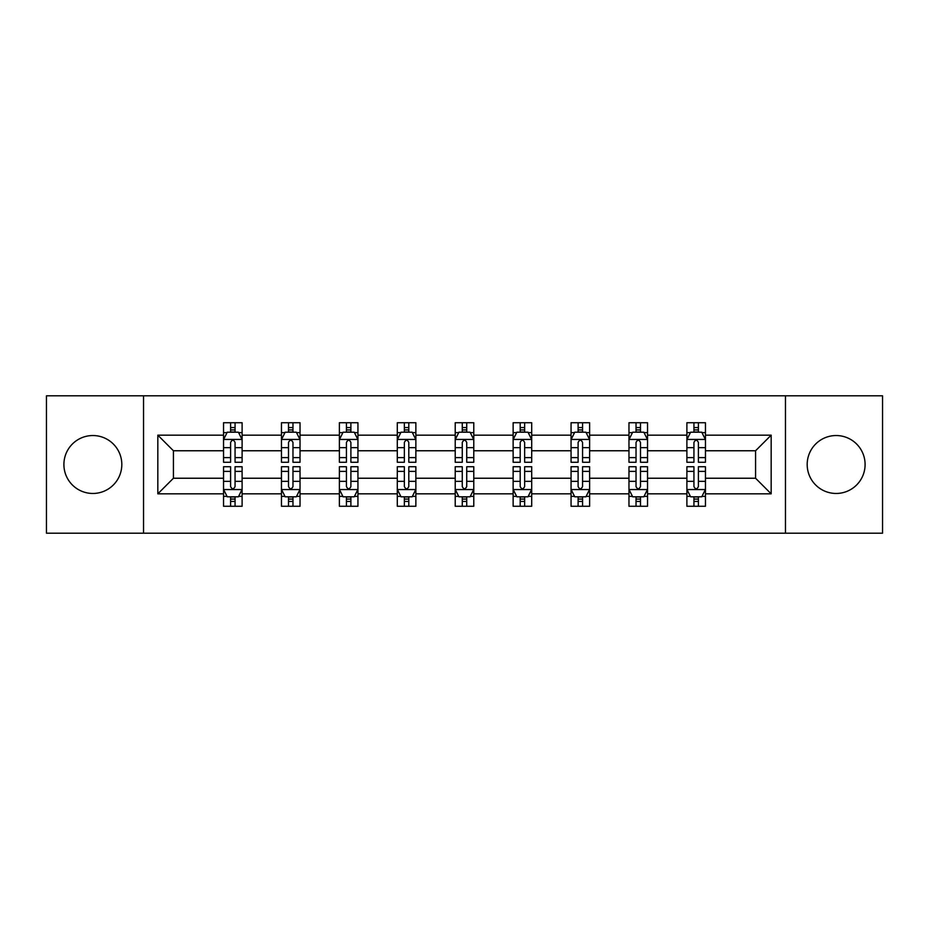 <?xml version="1.0" encoding="UTF-8"?>
<svg xmlns="http://www.w3.org/2000/svg" width="929" height="929" viewBox="0 0 929 929"><rect width="100%" height="100%" fill="white"/><g stroke="black" fill="none" stroke-linecap="round" stroke-linejoin="round"><path stroke-width="1.39" d="M836.146 435.538A28.962 28.962 0 0 0 807.185 464.5A28.962 28.962 0 0 0 836.146 493.462A28.962 28.962 0 0 0 865.096 464.5A28.962 28.962 0 0 0 836.146 435.538M92.854 435.538A28.962 28.962 0 0 0 63.904 464.5A28.962 28.962 0 0 0 92.854 493.462A28.962 28.962 0 0 0 121.815 464.5A28.962 28.962 0 0 0 92.854 435.538M785.458 533.188L882.55 533.188L882.55 395.812L785.458 395.812L785.458 533.188L143.542 533.188L143.542 395.812L46.45 395.812L46.45 533.188L143.542 533.188M705.459 493.833L705.459 478.238L755.579 478.238L771.175 493.833L705.459 493.833L705.459 506.27L698.399 506.27L698.399 496.806M785.458 395.812L143.542 395.812M686.891 493.833L647.536 493.833L647.536 478.238L686.891 478.238L686.891 506.27L705.459 506.27L705.459 496.353L701.964 496.353M647.536 493.833L647.536 506.27L640.487 506.27L640.487 496.806M628.968 493.833L589.613 493.833L589.613 478.238L628.968 478.238L628.968 506.27L647.536 506.27L647.536 496.353L644.041 496.353M589.613 493.833L589.613 506.27L582.564 506.27L582.564 496.806M571.056 493.833L531.702 493.833L531.702 478.238L571.056 478.238L571.056 506.27L589.613 506.27L589.613 496.353L586.129 496.353M531.702 493.833L531.702 506.27L524.641 506.27L524.641 496.806M513.133 493.833L473.778 493.833L473.778 478.238L513.133 478.238L513.133 506.27L531.702 506.27L531.702 496.353L528.206 496.353M473.778 493.833L473.778 506.27L466.73 506.27L466.73 496.806M455.222 493.833L415.867 493.833L415.867 478.238L455.222 478.238L455.222 506.27L473.778 506.27L473.778 496.353L470.295 496.353M415.867 493.833L415.867 506.27L408.806 506.27L408.806 496.806M397.298 493.833L357.944 493.833L357.944 478.238L397.298 478.238L397.298 506.27L415.867 506.27L415.867 496.353L412.371 496.353M357.944 493.833L357.944 506.27L350.895 506.27L350.895 496.806M339.387 493.833L300.032 493.833L300.032 478.238L339.387 478.238L339.387 506.27L357.944 506.27L357.944 496.353L354.46 496.353M300.032 493.833L300.032 506.27L292.972 506.27L292.972 496.806M281.464 493.833L242.109 493.833L242.109 478.238L281.464 478.238L281.464 506.27L300.032 506.27L300.032 496.353L296.537 496.353M242.109 493.833L242.109 506.27L235.06 506.27L235.06 496.806M223.541 493.833L157.825 493.833L157.825 435.167L223.541 435.167L223.541 450.762L173.421 450.762L173.421 478.238L223.541 478.238L223.541 506.27L242.109 506.27L242.109 496.353L238.614 496.353M227.036 432.647L223.541 432.647L223.541 422.73L223.541 435.167M230.601 432.194L230.601 422.73L223.541 422.73L242.109 422.73L242.109 435.167L281.464 435.167L281.464 422.73L300.032 422.73L300.032 435.167L339.387 435.167L339.387 422.73L357.944 422.73L357.944 435.167L397.298 435.167L397.298 422.73L415.867 422.73L415.867 435.167L455.222 435.167L455.222 422.73L473.778 422.73L473.778 435.167L513.133 435.167L513.133 422.73L531.702 422.73L531.702 435.167L571.056 435.167L571.056 422.73L589.613 422.73L589.613 435.167L628.968 435.167L628.968 422.73L647.536 422.73L647.536 435.167L686.891 435.167L686.891 422.73L705.459 422.73L705.459 435.167L771.175 435.167L771.175 493.833M686.891 435.167L686.891 450.762L647.536 450.762L647.536 435.167M628.968 435.167L628.968 450.762L589.613 450.762L589.613 435.167M571.056 435.167L571.056 450.762L531.702 450.762L531.702 435.167M513.133 435.167L513.133 450.762L473.778 450.762L473.778 435.167M455.222 435.167L455.222 450.762L415.867 450.762L415.867 435.167M397.298 435.167L397.298 450.762L357.944 450.762L357.944 435.167M339.387 435.167L339.387 450.762L300.032 450.762L300.032 435.167M281.464 435.167L281.464 450.762L242.109 450.762L242.109 435.167M157.825 435.167L173.421 450.762M755.579 478.238L755.579 450.762L705.459 450.762L705.459 435.167M693.94 432.008L698.399 432.008M636.028 432.008L640.487 432.008M578.105 432.008L582.564 432.008M520.194 432.008L524.641 432.008M462.27 432.008L466.73 432.008M404.359 432.008L408.806 432.008M346.436 432.008L350.895 432.008M288.513 432.008L292.972 432.008M230.601 432.008L235.06 432.008M230.601 496.992L235.06 496.992M288.513 496.992L292.972 496.992M346.436 496.992L350.895 496.992M404.359 496.992L408.806 496.992M462.27 496.992L466.73 496.992M520.194 496.992L524.641 496.992M578.105 496.992L582.564 496.992M636.028 496.992L640.487 496.992M693.94 496.992L698.399 496.992M173.421 478.238L157.825 493.833M771.175 435.167L755.579 450.762M235.06 427.561L230.601 427.561M223.541 457.614L223.541 462.27L230.601 462.27L230.601 457.614L223.541 457.614L223.541 450.762M242.109 450.762L242.109 462.27L235.06 462.27L235.06 442.413C233.574 439.545 232.087 439.545 230.601 442.413L230.601 457.614M238.614 432.647L242.109 432.647L242.109 422.73L235.06 422.73L235.06 432.194M242.109 439.626L238.393 432.194L227.257 432.194L223.541 439.626M230.601 501.439L235.06 501.439M242.109 471.386L242.109 466.73L235.06 466.73L235.06 471.386L242.109 471.386L242.109 478.238M223.541 478.238L223.541 466.73L230.601 466.73L230.601 486.587C232.087 489.455 233.574 489.455 235.06 486.587L235.06 471.386M227.036 496.353L223.541 496.353L223.541 506.27L230.601 506.27L230.601 496.806M223.541 489.374L227.257 496.806L238.393 496.806L242.109 489.374M292.972 427.561L288.513 427.561M284.959 432.647L281.464 432.647L281.464 422.73L288.513 422.73L288.513 432.194M281.464 457.614L281.464 462.27L288.513 462.27L288.513 457.614L281.464 457.614L281.464 450.762M300.032 450.762L300.032 462.27L292.972 462.27L292.972 442.413C291.485 439.545 290.011 439.545 288.513 442.413L288.513 457.614M296.537 432.647L300.032 432.647L300.032 422.73L292.972 422.73L292.972 432.194M300.032 439.626L296.316 432.194L285.18 432.194L281.464 439.626M350.895 427.561L346.436 427.561M342.871 432.647L339.387 432.647L339.387 422.73L346.436 422.73L346.436 432.194M339.387 457.614L339.387 462.27L346.436 462.27L346.436 457.614L339.387 457.614L339.387 450.762M357.944 450.762L357.944 462.27L350.895 462.27L350.895 442.413C349.409 439.545 347.922 439.545 346.436 442.413L346.436 457.614M354.46 432.647L357.944 432.647L357.944 422.73L350.895 422.73L350.895 432.194M357.944 439.626L354.228 432.194L343.091 432.194L339.387 439.626M288.513 501.439L292.972 501.439M300.032 471.386L300.032 466.73L292.972 466.73L292.972 471.386L300.032 471.386L300.032 478.238M281.464 478.238L281.464 466.73L288.513 466.73L288.513 486.587C289.999 489.455 291.485 489.455 292.972 486.587L292.972 471.386M284.959 496.353L281.464 496.353L281.464 506.27L288.513 506.27L288.513 496.806M281.464 489.374L285.18 496.806L296.316 496.806L300.032 489.374M346.436 501.439L350.895 501.439M357.944 471.386L357.944 466.73L350.895 466.73L350.895 471.386L357.944 471.386L357.944 478.238M339.387 478.238L339.387 466.73L346.436 466.73L346.436 486.587C347.922 489.455 349.409 489.455 350.895 486.587L350.895 471.386M342.871 496.353L339.387 496.353L339.387 506.27L346.436 506.27L346.436 496.806M339.387 489.374L343.091 496.806L354.228 496.806L357.944 489.374M408.806 427.561L404.359 427.561M400.794 432.647L397.298 432.647L397.298 422.73L404.359 422.73L404.359 432.194M397.298 457.614L397.298 462.27L404.359 462.27L404.359 457.614L397.298 457.614L397.298 450.762M415.867 450.762L415.867 462.27L408.806 462.27L408.806 442.413C407.332 439.545 405.845 439.545 404.359 442.413L404.359 457.614M412.371 432.647L415.867 432.647L415.867 422.73L408.806 422.73L408.806 432.194M415.867 439.626L412.151 432.194L401.014 432.194L397.298 439.626M404.359 501.439L408.806 501.439M415.867 471.386L415.867 466.73L408.806 466.73L408.806 471.386L415.867 471.386L415.867 478.238M397.298 478.238L397.298 466.73L404.359 466.73L404.359 486.587C405.834 489.455 407.32 489.455 408.806 486.587L408.806 471.386M400.794 496.353L397.298 496.353L397.298 506.27L404.359 506.27L404.359 496.806M397.298 489.374L401.014 496.806L412.151 496.806L415.867 489.374M466.73 427.561L462.27 427.561M458.705 432.647L455.222 432.647L455.222 422.73L462.27 422.73L462.27 432.194M455.222 457.614L455.222 462.27L462.27 462.27L462.27 457.614L455.222 457.614L455.222 450.762M473.778 450.762L473.778 462.27L466.73 462.27L466.73 442.413C465.243 439.545 463.757 439.545 462.27 442.413L462.27 457.614M470.295 432.647L473.778 432.647L473.778 422.73L466.73 422.73L466.73 432.194M473.778 439.626L470.074 432.194L458.926 432.194L455.222 439.626M462.27 501.439L466.73 501.439M473.778 471.386L473.778 466.73L466.73 466.73L466.73 471.386L473.778 471.386L473.778 478.238M455.222 478.238L455.222 466.73L462.27 466.73L462.27 486.587C463.757 489.455 465.243 489.455 466.73 486.587L466.73 471.386M458.705 496.353L455.222 496.353L455.222 506.27L462.27 506.27L462.27 496.806M455.222 489.374L458.926 496.806L470.074 496.806L473.778 489.374M524.641 427.561L520.194 427.561M516.629 432.647L513.133 432.647L513.133 422.73L520.194 422.73L520.194 432.194M513.133 457.614L513.133 462.27L520.194 462.27L520.194 457.614L513.133 457.614L513.133 450.762M531.702 450.762L531.702 462.27L524.641 462.27L524.641 442.413C523.166 439.545 521.68 439.545 520.194 442.413L520.194 457.614M528.206 432.647L531.702 432.647L531.702 422.73L524.641 422.73L524.641 432.194M531.702 439.626L527.986 432.194L516.849 432.194L513.133 439.626M520.194 501.439L524.641 501.439M531.702 471.386L531.702 466.73L524.641 466.73L524.641 471.386L531.702 471.386L531.702 478.238M513.133 478.238L513.133 466.73L520.194 466.73L520.194 486.587C521.668 489.455 523.155 489.455 524.641 486.587L524.641 471.386M516.629 496.353L513.133 496.353L513.133 506.27L520.194 506.27L520.194 496.806M513.133 489.374L516.849 496.806L527.986 496.806L531.702 489.374M582.564 427.561L578.105 427.561M574.54 432.647L571.056 432.647L571.056 422.73L578.105 422.73L578.105 432.194M571.056 457.614L571.056 462.27L578.105 462.27L578.105 457.614L571.056 457.614L571.056 450.762M589.613 450.762L589.613 462.27L582.564 462.27L582.564 442.413C581.078 439.545 579.591 439.545 578.105 442.413L578.105 457.614M586.129 432.647L589.613 432.647L589.613 422.73L582.564 422.73L582.564 432.194M589.613 439.626L585.909 432.194L574.772 432.194L571.056 439.626M578.105 501.439L582.564 501.439M589.613 471.386L589.613 466.73L582.564 466.73L582.564 471.386L589.613 471.386L589.613 478.238M571.056 478.238L571.056 466.73L578.105 466.73L578.105 486.587C579.591 489.455 581.078 489.455 582.564 486.587L582.564 471.386M574.54 496.353L571.056 496.353L571.056 506.27L578.105 506.27L578.105 496.806M571.056 489.374L574.772 496.806L585.909 496.806L589.613 489.374M640.487 427.561L636.028 427.561M632.463 432.647L628.968 432.647L628.968 422.73L636.028 422.73L636.028 432.194M628.968 457.614L628.968 462.27L636.028 462.27L636.028 457.614L628.968 457.614L628.968 450.762M647.536 450.762L647.536 462.27L640.487 462.27L640.487 442.413C639.001 439.545 637.515 439.545 636.028 442.413L636.028 457.614M644.041 432.647L647.536 432.647L647.536 422.73L640.487 422.73L640.487 432.194M647.536 439.626L643.82 432.194L632.684 432.194L628.968 439.626M636.028 501.439L640.487 501.439M647.536 471.386L647.536 466.73L640.487 466.73L640.487 471.386L647.536 471.386L647.536 478.238M628.968 478.238L628.968 466.73L636.028 466.73L636.028 486.587C637.515 489.455 638.989 489.455 640.487 486.587L640.487 471.386M632.463 496.353L628.968 496.353L628.968 506.27L636.028 506.27L636.028 496.806M628.968 489.374L632.684 496.806L643.82 496.806L647.536 489.374M698.399 427.561L693.94 427.561M690.386 432.647L686.891 432.647L686.891 422.73L693.94 422.73L693.94 432.194M686.891 457.614L686.891 462.27L693.94 462.27L693.94 457.614L686.891 457.614L686.891 450.762M705.459 450.762L705.459 462.27L698.399 462.27L698.399 442.413C696.913 439.545 695.426 439.545 693.94 442.413L693.94 457.614M701.964 432.647L705.459 432.647L705.459 422.73L698.399 422.73L698.399 432.194M705.459 439.626L701.743 432.194L690.607 432.194L686.891 439.626M693.94 501.439L698.399 501.439M705.459 471.386L705.459 466.73L698.399 466.73L698.399 471.386L705.459 471.386L705.459 478.238M686.891 478.238L686.891 466.73L693.94 466.73L693.94 486.587C695.426 489.455 696.913 489.455 698.399 486.587L698.399 471.386M690.386 496.353L686.891 496.353L686.891 506.27L693.94 506.27L693.94 496.806M686.891 489.374L690.607 496.806L701.743 496.806L705.459 489.374M242.016 439.44L223.634 439.44M242.109 457.614L235.06 457.614M230.601 447.662L223.541 447.662M242.109 447.662L235.06 447.662M235.06 429.918L230.601 429.918M223.634 489.56L242.016 489.56M223.541 471.386L230.601 471.386M235.06 481.338L242.109 481.338M223.541 481.338L230.601 481.338M230.601 499.082L235.06 499.082M299.939 439.44L281.557 439.44M300.032 457.614L292.972 457.614M288.513 447.662L281.464 447.662M300.032 447.662L292.972 447.662M292.972 429.918L288.513 429.918M357.851 439.44L339.48 439.44M357.944 457.614L350.895 457.614M346.436 447.662L339.387 447.662M357.944 447.662L350.895 447.662M350.895 429.918L346.436 429.918M281.557 489.56L299.939 489.56M281.464 471.386L288.513 471.386M292.972 481.338L300.032 481.338M281.464 481.338L288.513 481.338M288.513 499.082L292.972 499.082M339.48 489.56L357.851 489.56M339.387 471.386L346.436 471.386M350.895 481.338L357.944 481.338M339.387 481.338L346.436 481.338M346.436 499.082L350.895 499.082M415.774 439.44L397.391 439.44M415.867 457.614L408.806 457.614M404.359 447.662L397.298 447.662M415.867 447.662L408.806 447.662M408.806 429.918L404.359 429.918M397.391 489.56L415.774 489.56M397.298 471.386L404.359 471.386M408.806 481.338L415.867 481.338M397.298 481.338L404.359 481.338M404.359 499.082L408.806 499.082M473.685 439.44L455.315 439.44M473.778 457.614L466.73 457.614M462.27 447.662L455.222 447.662M473.778 447.662L466.73 447.662M466.73 429.918L462.27 429.918M455.315 489.56L473.685 489.56M455.222 471.386L462.27 471.386M466.73 481.338L473.778 481.338M455.222 481.338L462.27 481.338M462.27 499.082L466.73 499.082M531.609 439.44L513.226 439.44M531.702 457.614L524.641 457.614M520.194 447.662L513.133 447.662M531.702 447.662L524.641 447.662M524.641 429.918L520.194 429.918M513.226 489.56L531.609 489.56M513.133 471.386L520.194 471.386M524.641 481.338L531.702 481.338M513.133 481.338L520.194 481.338M520.194 499.082L524.641 499.082M589.52 439.44L571.149 439.44M589.613 457.614L582.564 457.614M578.105 447.662L571.056 447.662M589.613 447.662L582.564 447.662M582.564 429.918L578.105 429.918M571.149 489.56L589.52 489.56M571.056 471.386L578.105 471.386M582.564 481.338L589.613 481.338M571.056 481.338L578.105 481.338M578.105 499.082L582.564 499.082M647.443 439.44L629.061 439.44M647.536 457.614L640.487 457.614M636.028 447.662L628.968 447.662M647.536 447.662L640.487 447.662M640.487 429.918L636.028 429.918M629.061 489.56L647.443 489.56M628.968 471.386L636.028 471.386M640.487 481.338L647.536 481.338M628.968 481.338L636.028 481.338M636.028 499.082L640.487 499.082M705.366 439.44L686.984 439.44M705.459 457.614L698.399 457.614M693.94 447.662L686.891 447.662M705.459 447.662L698.399 447.662M698.399 429.918L693.94 429.918M686.984 489.56L705.366 489.56M686.891 471.386L693.94 471.386M698.399 481.338L705.459 481.338M686.891 481.338L693.94 481.338M693.94 499.082L698.399 499.082"/></g></svg>
